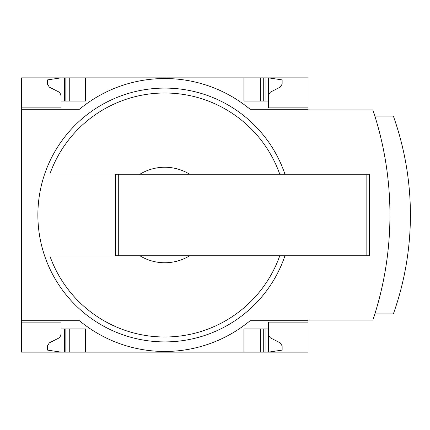 <?xml version="1.0" encoding="UTF-8"?>
<svg xmlns="http://www.w3.org/2000/svg" width="430" height="430" viewBox="0 0 430 430"><rect width="100%" height="100%" fill="white"/><g stroke="black" fill="none" stroke-linecap="round" stroke-linejoin="round"><path stroke-width="0.64" d="M308.068 320.758L308.068 352.143L21.5 352.143L21.5 320.758L79.496 320.758A133.805 133.805 0 0 0 250.072 320.758L308.068 320.758L308.068 320.076L372.885 320.076A332.159 332.159 0 0 0 372.885 109.924L308.068 109.924L308.068 77.857L21.5 77.857L21.5 107.876L61.076 107.876L61.076 77.857L47.429 79.905L47.429 84.081L49.342 87.145L59.103 92.079L60.646 94.159L61.076 96.277M308.068 109.242L250.072 109.242A133.805 133.805 0 0 0 79.496 109.242L21.5 109.242L21.5 320.758M21.5 109.242L21.5 107.876L61.076 107.876M61.076 322.124L21.5 322.124L61.076 322.124L61.076 352.143L47.429 350.095L47.429 345.919L49.342 342.855L59.103 337.921L60.646 335.841L61.076 333.723M284.966 255.769A126.909 126.909 0 0 1 284.907 255.936L189.383 255.936A47.762 47.762 0 0 1 140.18 255.936L284.907 255.936A126.909 126.909 0 0 1 44.661 255.936L140.18 255.936L44.661 255.936A126.909 126.909 0 0 1 164.781 88.091A126.909 126.909 0 0 1 284.907 174.064L140.18 174.064A47.762 47.762 0 0 1 189.383 174.064L284.907 174.064A126.909 126.909 0 0 1 284.966 174.231M308.068 322.124L268.492 322.124L268.492 328.945L243.928 328.945L243.928 352.143M85.634 352.143L85.634 328.945L61.076 328.945M268.492 328.945L268.492 352.143L282.139 350.095L282.139 345.919L280.226 342.855L270.465 337.921L269.105 336.233L268.492 333.723M243.928 77.857L243.928 101.055L268.492 101.055L268.492 107.876L308.068 107.876M61.076 101.055L85.634 101.055L85.634 77.857M268.492 96.277L269.105 93.767L270.465 92.079L280.226 87.145L282.139 84.081L282.139 79.905L268.492 77.857L268.492 101.055M140.18 174.064L44.661 174.064L140.18 174.064M374.869 313.932L393.353 313.932A295.437 295.437 0 0 0 393.353 116.068L374.869 116.068M260.306 352.143L260.306 328.945M69.262 352.143L69.262 328.945M260.306 101.055L260.306 77.857M69.262 101.055L69.262 77.857M118.293 174.231L115.659 174.231L115.659 255.769L118.293 255.769L118.293 174.231L369.472 174.231L369.472 255.769L118.293 255.769M279.715 255.936A122.007 122.007 0 0 1 49.853 255.936M49.853 174.064A122.007 122.007 0 0 1 279.715 174.064M265.084 352.143L265.084 328.945M263.719 352.143L263.719 328.945M65.849 352.143L65.849 328.945M64.484 352.143L64.484 328.945M263.719 101.055L263.719 77.857M265.084 101.055L265.084 77.857M65.849 101.055L65.849 77.857M64.484 101.055L64.484 77.857M366.838 255.769L366.838 174.231"/></g></svg>

